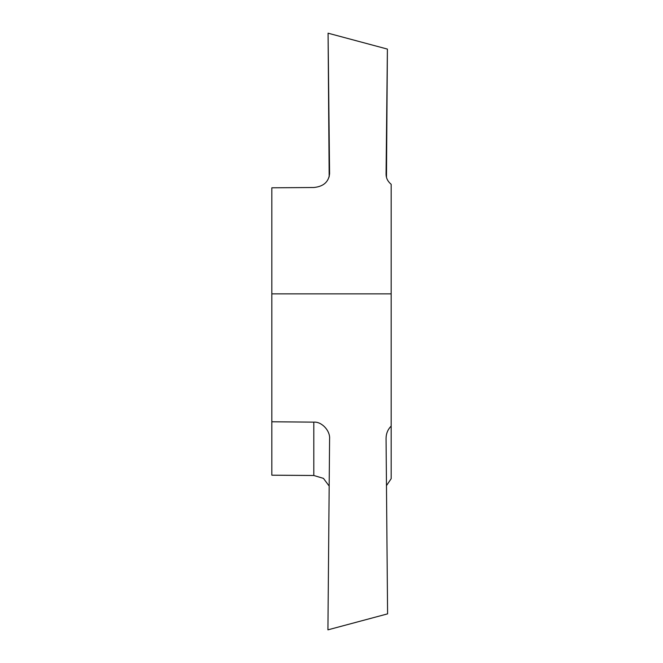 <?xml version="1.0" encoding="UTF-8"?>
<svg xmlns="http://www.w3.org/2000/svg" width="663" height="663" viewBox="0 0 663 663"><rect width="100%" height="100%" fill="white"/><g stroke="black" fill="none" stroke-linecap="round" stroke-linejoin="round"><path stroke-width="0.99" d="M386.471 485.631L391.17 478.703L391.17 293.875L271.83 293.875L271.83 421.776L313.806 422.14C321.688 421.461 330.373 430.751 329.586 439.022L327.92 629.85L387.59 613.863L386.057 438.367M386.057 174.286L386.057 174.162C386.106 178.156 387.805 181.529 391.17 184.297L391.17 293.875M329.171 486.045L323.445 478.371L313.806 475.495L271.83 475.197L271.83 421.776M386.057 174.41L387.399 49.087L328.077 33.191L329.586 173.756C328.657 181.985 323.403 186.568 313.806 187.505L271.83 187.803L271.83 293.875M386.057 438.525C386.106 433.619 387.805 429.475 391.17 426.085M329.171 176.955L328.077 33.191M387.399 49.087L386.471 177.369M313.806 475.495L313.806 422.14"/></g></svg>
